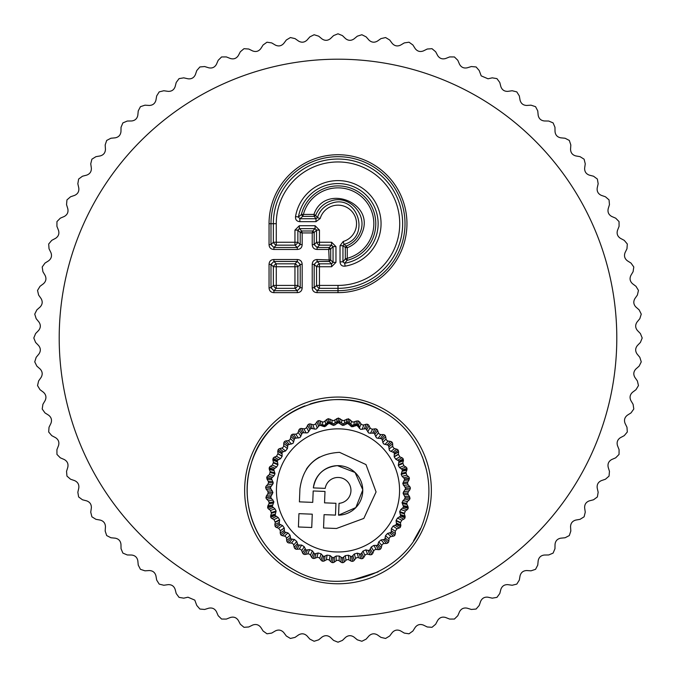 <?xml version="1.0" encoding="UTF-8"?>
<svg xmlns="http://www.w3.org/2000/svg" width="676" height="676" viewBox="0 0 676 676"><rect width="100%" height="100%" fill="white"/><g stroke="black" fill="none" stroke-linecap="round" stroke-linejoin="round"><path stroke-width="1.01" d="M312.27 514.183L298.944 513.659L298.412 526.984L311.737 527.508L312.27 514.183M365.353 545.574A61.567 61.567 0 0 0 393.162 463.068A61.567 61.567 0 0 0 310.647 435.26A61.567 61.567 0 0 0 282.838 517.765A61.567 61.567 0 0 0 365.353 545.574M319.495 457.111A38.101 38.101 0 0 0 306.279 469.305M367.719 550.348L369.502 550.348L371.217 547.019L373.794 545.431L377.538 545.388L378.771 541.848L381.095 539.913L384.805 539.347L385.531 535.671L387.568 533.432L391.159 532.358L391.37 528.615L393.069 526.114L396.474 524.551L396.111 520.359L397.505 518.103L400.657 516.084L399.685 511.622L400.775 509.552L403.623 507.11L402.009 502.479L405.304 497.815L403.04 493.1L405.676 488.376L402.761 483.67L404.738 478.98L402.093 476.318L401.164 474.366L402.499 469.803L399.508 467.538L398.291 465.375L399.001 461.024L395.73 459.198L394.201 456.875L394.311 452.819L389.486 450.588L388.531 445.349L383.444 443.811L381.771 438.758L376.515 437.938L374.158 433.172L368.834 433.088L365.834 428.694L360.553 429.353L356.97 425.424L351.841 426.81L347.743 423.413L342.85 425.5L338.321 422.711L333.767 425.457L328.899 423.32L324.767 426.683L319.647 425.246L316.03 429.142L310.757 428.432L307.715 432.801L302.392 432.826L299.992 437.575L294.728 438.344L293.004 443.38L287.9 444.876L287.427 448.585L285.551 450.968L282.044 452.286L282.12 456.317L280.574 458.649L277.287 460.449L277.946 464.784L276.712 466.947L273.704 469.186L274.988 473.741L274.042 475.71L271.372 478.346L273.307 483.027L270.341 487.734L272.935 492.458L270.628 497.173L273.881 501.845L272.225 506.485L275.039 508.952L276.112 511.014L275.098 515.484L278.233 517.537L279.602 519.776L279.205 523.993L282.593 525.59L284.275 527.981L284.444 531.851L288.027 532.958L290.038 535.215L290.731 538.899L294.432 539.499L296.739 541.459L297.939 545.008L301.69 545.084L304.242 546.698L305.924 550.053L309.65 549.605L312.405 550.847L314.543 553.931L318.159 552.976L321.066 553.821L323.61 556.576L327.057 555.131L330.057 555.562L332.955 557.937L336.175 556.018L339.2 556.035L342.402 557.987L345.318 555.638L348.317 555.233L351.765 556.711L354.325 553.982L357.241 553.162L360.857 554.151L363.012 551.092L365.784 549.875L367.719 550.348M335.947 503.299L335.482 515.104L324.074 514.656L323.542 527.981L336.462 528.488L363.832 518.416L376.076 491.951L365.995 464.589L339.538 452.345C316.309 453.672 303.101 465.857 299.924 488.909L299.409 501.854L312.735 502.378L313.191 490.97L324.995 491.444L324.539 502.851L335.947 503.299M365.784 549.875L367.693 554.219L369.941 554.734L368.048 550.433M369.941 554.734A2.543 2.543 0 0 0 371.682 554.506L369.502 550.348M371.682 554.506A2.543 2.543 0 0 0 372.865 553.196L370.389 549.199M373.794 545.431L376.287 549.47A2.543 2.543 0 0 0 373.71 551.058L371.217 547.019M373.71 551.058L372.865 553.196M376.287 549.47L378.577 549.664L376.11 545.667M378.577 549.664A2.543 2.543 0 0 0 380.275 549.191L377.538 545.388M380.275 549.191A2.543 2.543 0 0 0 381.256 547.729L378.256 544.121M381.095 539.913L384.129 543.563A2.543 2.543 0 0 0 381.805 545.498L378.771 541.848M381.805 545.498L381.256 547.729M384.129 543.563L386.427 543.436L383.427 539.82M386.427 543.436A2.543 2.543 0 0 0 388.041 542.735L384.805 539.347M388.041 542.735A2.543 2.543 0 0 0 388.818 541.155L385.337 537.995M387.568 533.432L391.083 536.626A2.543 2.543 0 0 0 389.046 538.865L385.531 535.671M389.046 538.865L388.818 541.155M391.083 536.626L393.331 536.178L389.858 533.018M393.331 536.178A2.543 2.543 0 0 0 394.835 535.265L391.159 532.358M395.384 533.584L391.497 530.939L395.384 533.584L395.291 531.294L391.37 528.615L395.291 531.294M394.835 535.265L395.384 533.685M395.291 531.184L396.998 528.784L393.069 526.114M396.998 528.784L399.161 528.032L395.283 525.387M399.161 528.032A2.543 2.543 0 0 0 400.522 526.917L396.474 524.551M400.522 526.917L400.834 525.176L396.618 523.097M397.505 518.103L401.764 520.207L400.42 522.92L396.161 520.816M400.42 522.92L400.834 525.176M401.764 520.207L403.809 519.16L399.592 517.072M403.809 519.16A2.543 2.543 0 0 0 405 517.858L400.657 516.084M405 517.858L405.059 516.101L400.598 514.622M400.775 509.552L405.287 511.039L404.332 513.912L399.829 512.425M404.332 513.912L405.059 516.101M405.287 511.039L407.163 509.721L402.702 508.242M407.163 509.721A2.543 2.543 0 0 0 408.16 508.267L403.623 507.11M408.16 508.267L407.983 506.518L403.352 505.673M402.828 500.629L407.501 501.474L406.699 503.333L406.96 504.457L402.288 503.612M406.96 504.457L407.983 506.518M407.501 501.474L409.174 499.902L404.552 499.065M409.174 499.902A2.543 2.543 0 0 0 409.969 498.33L405.304 497.815M409.969 498.33L409.538 496.615L404.839 496.429M403.623 491.511L408.363 491.697L407.797 493.286L408.245 494.722L403.496 494.536M408.245 494.722L409.538 496.615M408.363 491.697L409.808 489.906L405.11 489.72M403.133 482.368L407.856 481.887L407.493 483.196L408.16 484.903L409.707 486.602A2.543 2.543 0 0 1 410.366 488.233L405.676 488.376M409.267 488.266L410.366 488.309L409.808 489.906M409.707 486.602L405.034 487.075M408.16 484.903L403.437 485.376M407.856 481.887L409.031 479.918L404.358 480.382M404.738 478.98L409.36 478.185L409.031 479.918M409.36 478.185A2.543 2.543 0 0 0 408.473 476.656L403.91 477.771M401.375 473.377L405.989 472.254L406.707 475.194L402.093 476.318M406.707 475.194L408.473 476.656M405.989 472.254L406.884 470.133L402.321 471.248M402.499 469.803L406.96 468.375L406.884 470.133M406.96 468.375A2.543 2.543 0 0 0 405.879 466.989L401.51 468.722M398.392 464.725L402.803 462.967L403.918 465.781L399.508 467.538M403.918 465.781L405.879 466.989M402.803 462.967L403.386 460.745L399.026 462.485M399.001 461.024L403.226 458.987L403.386 460.745M403.226 458.987A2.543 2.543 0 0 0 401.958 457.77L397.877 460.094M394.226 456.57L398.35 454.213L399.854 456.841L395.73 459.198M399.854 456.841L401.958 457.77M398.35 454.213L398.62 451.931L394.539 454.264M394.311 452.819L398.215 450.216L398.62 451.931M398.215 450.216A2.543 2.543 0 0 0 396.787 449.185L393.069 452.058M388.97 449.075L392.722 446.168L393.255 447.673L394.573 448.56L390.821 451.467M394.573 448.56L396.787 449.185M392.722 446.168L392.68 443.87L388.962 446.743M392.68 443.87A2.543 2.543 0 0 0 392.029 442.231L388.531 445.349M392.029 442.231A2.543 2.543 0 0 0 390.475 441.403L387.196 444.766M382.717 442.383L386.03 438.986L386.765 440.397L388.201 441.098L384.889 444.495M388.201 441.098L390.475 441.403M386.03 438.986L385.666 436.713L382.388 440.076M385.666 436.713A2.543 2.543 0 0 0 384.805 435.183L381.771 438.758M384.805 435.183A2.543 2.543 0 0 0 383.148 434.575L380.368 438.369M375.602 436.628L378.408 432.801L379.329 434.093L380.85 434.592L378.036 438.42M380.85 434.592L383.148 434.575M378.408 432.801L377.732 430.604L374.952 434.389M377.732 430.604A2.543 2.543 0 0 0 376.659 429.201L374.158 433.172M376.659 429.201A2.543 2.543 0 0 0 374.935 428.837L372.713 432.978M367.744 431.913L369.992 427.739L371.09 428.897L372.662 429.167L370.414 433.35M372.662 429.167L374.935 428.837M369.992 427.739L369.02 425.652L366.789 429.792M369.02 425.652A2.543 2.543 0 0 0 367.761 424.418L365.834 428.694M367.761 424.418A2.543 2.543 0 0 0 366.003 424.3L364.372 428.702M359.311 428.347L360.959 423.894L362.209 424.883L363.798 424.942L362.15 429.395M363.798 424.942L366.003 424.3M360.959 423.894L359.7 421.968L358.517 425.187L357.35 424.131L358.288 420.92L356.531 421.047L355.838 424.224L352.188 425.212L347.979 421.79L342.985 423.742L338.33 421.021L333.657 423.742L328.688 421.79L324.472 425.255L321.539 424.756L323.018 425.669L323.179 426.48M355.534 425.635L355.669 425.018L357.165 424.756L358.348 425.626C359.911 427.79 359.97 427.646 358.517 425.187C359.97 427.646 359.911 427.79 358.348 425.626L358.077 426.379M357.165 424.756L356.97 425.424M355.669 425.018L353.43 426.624M350.472 425.981L350.582 425.474L351.959 426.252L353.556 426.041M350.582 425.474L348.968 424.207M349.061 423.776L347.743 423.413M346.34 423.827L347.802 423.015M346.374 423.421L344.397 425.103M344.43 424.663L341.38 424.874M341.414 424.452L339.648 423.328M335.245 424.849L336.969 422.923L338.321 422.348L339.673 422.948M335.22 424.401L333.741 424.976L332.195 424.553L332.229 425.043M330.294 423.751L330.26 423.269L332.195 424.553M330.26 423.269L328.832 422.83L328.899 423.32M326.145 425.872L326.009 425.221L328.832 422.83M327.556 423.556L327.666 424.105M326.009 425.221L324.624 425.956L323.018 425.669M321.092 425.466L320.128 420.869L322.215 421.832L322.908 425.17M320.128 420.869A2.543 2.543 0 0 0 318.379 420.725L319.647 425.246M318.379 420.725A2.543 2.543 0 0 0 316.951 421.765L318.54 426.184M314.433 429.167L312.827 424.697L314.425 424.663L315.675 423.675L317.281 428.145M315.675 423.675L316.951 421.765M312.827 424.697L310.63 424.029L312.211 428.457M310.63 424.029A2.543 2.543 0 0 0 308.864 424.139L310.757 428.432M308.864 424.139A2.543 2.543 0 0 0 307.605 425.365L309.785 429.522M306.135 433.046L303.921 428.837L305.501 428.584L306.608 427.435L308.814 431.634M306.608 427.435L307.605 425.365M303.921 428.846L301.657 428.491L303.837 432.648M301.657 428.491A2.543 2.543 0 0 0 299.924 428.837L302.392 432.826M299.924 428.837A2.543 2.543 0 0 0 298.843 430.223L301.589 434.043M298.462 438.04L295.691 434.186L297.212 433.705L298.141 432.412L300.913 436.273M298.141 432.412L298.843 430.223M295.691 434.186L293.392 434.153L296.13 437.963M293.392 434.153A2.543 2.543 0 0 0 291.728 434.736L294.728 438.344M291.728 434.736A2.543 2.543 0 0 0 290.849 436.265L294.094 439.653M291.55 444.048L288.272 440.617L289.717 439.932L290.46 438.53L293.739 441.96M290.46 438.53L290.849 436.265M288.272 440.617L285.99 440.904L289.243 444.301M285.99 440.904A2.543 2.543 0 0 0 284.427 441.715L287.9 444.876M284.427 441.715A2.543 2.543 0 0 0 283.768 443.355L287.461 446.261M285.551 450.968L281.824 448.027A2.543 2.543 0 0 0 283.7 445.645L287.427 448.585M283.7 445.645L283.768 443.355M281.824 448.027L279.61 448.627L283.295 451.534M279.61 448.627A2.543 2.543 0 0 0 278.174 449.65L282.044 452.286M278.174 449.65L277.743 451.357L281.808 453.723M280.574 458.649L276.476 456.258L277.997 453.638L282.095 456.038M277.997 453.638L277.743 451.357M276.476 456.258L274.363 457.162L278.419 459.528M274.363 457.162A2.543 2.543 0 0 0 273.079 458.37L277.287 460.449M273.079 458.37L272.901 460.119L277.245 461.902M276.712 466.947L272.318 465.147L273.467 462.35L277.861 464.15M273.467 462.35L272.901 460.119M272.318 465.147L270.349 466.339L274.701 468.122M270.349 466.339A2.543 2.543 0 0 0 269.251 467.716L273.704 469.186M269.251 467.716L269.318 469.482L273.865 470.64M274.042 475.71L269.437 474.535L270.189 471.603L274.786 472.777M270.189 471.603L269.318 469.482M269.437 474.535L267.662 475.988L272.208 477.146M267.662 475.988A2.543 2.543 0 0 0 266.767 477.51L271.372 478.346M266.767 477.51L267.071 479.242L271.735 479.757M272.614 484.751L267.899 484.236L268.575 482.503L268.228 481.227L272.943 481.743M268.228 481.227L267.071 479.242M267.899 484.236L266.336 485.917L271.008 486.433M266.336 485.917A2.543 2.543 0 0 0 265.66 487.548L270.341 487.734M267.105 487.607L265.66 487.649L266.2 489.221L270.899 489.078M272.462 493.911L267.721 494.055L268.178 492.601L267.628 491.021L272.369 490.877M267.628 491.021L266.2 489.221M267.721 494.055L266.403 495.939L271.101 495.795M273.586 502.995L268.913 503.797L269.183 502.648L268.397 500.815L266.733 499.226A2.543 2.543 0 0 1 265.964 497.646L270.628 497.173M265.964 497.646L266.403 495.939M266.733 499.226L271.363 498.432M268.397 500.815L273.079 500.012M268.913 503.797L267.873 505.851L272.504 505.057M272.225 506.485L267.671 507.6L267.873 505.851M267.671 507.6A2.543 2.543 0 0 0 268.659 509.053L273.129 507.625M275.969 511.833L271.439 513.278L270.518 510.397L275.039 508.952M270.518 510.397L268.659 509.053M271.439 513.278L270.704 515.458L275.174 514.03M275.098 515.484L270.746 517.216L270.704 515.458M270.746 517.216A2.543 2.543 0 0 0 271.921 518.526L276.154 516.489M279.551 520.258L275.276 522.32L273.957 519.599L278.233 517.537M273.957 519.599L271.921 518.526M275.276 522.32L274.845 524.576L279.07 522.54M279.205 523.993L275.132 526.317L274.845 524.576M275.132 526.317A2.543 2.543 0 0 0 276.476 527.449L280.388 524.838M284.275 527.981L280.329 530.618L278.639 528.226L282.593 525.59M278.639 528.226L276.476 527.449M284.444 531.851L280.734 534.716L280.21 533.034L280.32 530.745L284.275 528.108M280.21 533.034L284.114 530.432M280.734 534.716A2.543 2.543 0 0 0 282.23 535.654L285.737 532.527M290.038 535.215L286.497 538.375A2.543 2.543 0 0 0 284.486 536.119L288.027 532.958M284.486 536.119L282.23 535.654M286.497 538.375L286.7 540.665L290.207 537.538M286.7 540.665A2.543 2.543 0 0 0 287.461 542.253L290.731 538.899M287.461 542.253A2.543 2.543 0 0 0 289.066 542.972L292.108 539.389M296.739 541.459L293.671 545.076A2.543 2.543 0 0 0 291.364 543.124L294.432 539.499M291.364 543.124L289.066 542.972M293.671 545.076L294.195 547.315L297.237 543.732M294.195 547.315A2.543 2.543 0 0 0 295.167 548.785L297.939 545.008M295.167 548.785A2.543 2.543 0 0 0 296.857 549.267L299.367 545.295M304.242 546.698L301.716 550.712A2.543 2.543 0 0 0 299.155 549.098L301.69 545.084M299.155 549.098L296.857 549.267M301.716 550.712L302.544 552.858L305.053 548.887M302.544 552.858A2.543 2.543 0 0 0 303.71 554.176L305.924 550.053M303.71 554.176A2.543 2.543 0 0 0 305.451 554.421L307.386 550.137M312.405 550.847L310.453 555.182A2.543 2.543 0 0 0 307.698 553.931L309.65 549.605M307.698 553.931L305.451 554.421M310.453 555.182L311.577 557.185L313.503 552.9M311.577 557.185A2.543 2.543 0 0 0 312.912 558.334L314.543 553.931M312.912 558.334A2.543 2.543 0 0 0 314.678 558.334L315.996 553.821M321.066 553.821L319.74 558.384A2.543 2.543 0 0 0 316.833 557.531L318.159 552.976M316.833 557.531L314.678 558.334M319.74 558.384L321.125 560.21L322.444 555.706M321.125 560.21A2.543 2.543 0 0 0 322.613 561.164L323.61 556.576M322.613 561.164A2.543 2.543 0 0 0 324.353 560.919L325.029 556.263M330.057 555.562L329.373 560.26A2.543 2.543 0 0 0 326.381 559.829L327.057 555.131M326.381 559.829L324.353 560.919M329.373 560.26L331.003 561.883L331.679 557.235M331.003 561.883A2.543 2.543 0 0 0 332.609 562.618L332.955 557.937M332.609 562.618A2.543 2.543 0 0 0 334.299 562.128L334.324 557.43M339.2 556.035L339.175 560.784A2.543 2.543 0 0 0 336.149 560.767L336.175 556.018M336.149 560.767L334.299 562.128M339.175 560.784L341.017 562.162L341.042 557.463M341.017 562.162A2.543 2.543 0 0 0 342.707 562.66L342.402 557.987M342.707 562.66A2.543 2.543 0 0 0 344.312 561.942L343.687 557.286M348.317 555.233L348.96 559.931A2.543 2.543 0 0 0 345.96 560.336L345.318 555.638M345.96 560.336L344.312 561.942M348.96 559.931L350.971 561.046L350.337 556.39M350.971 561.046A2.543 2.543 0 0 0 352.711 561.308L351.765 556.711M352.711 561.308A2.543 2.543 0 0 0 354.207 560.37L352.931 555.849M357.241 553.162L358.525 557.734A2.543 2.543 0 0 0 355.61 558.553L354.325 553.982M355.61 558.553L354.207 560.37M358.525 557.734L360.671 558.553L359.404 554.024M360.671 558.553A2.543 2.543 0 0 0 362.437 558.57L360.857 554.151M362.437 558.57A2.543 2.543 0 0 0 363.789 557.438L361.897 553.137M367.693 554.219A2.543 2.543 0 0 0 364.922 555.435L363.012 551.092M364.922 555.435L363.789 557.438M362.759 489.72L355.061 472.473L337.442 465.654A24.767 24.767 0 0 1 362.759 489.863A24.767 24.767 0 0 1 338.558 515.18L339.031 503.333A12.954 12.954 0 0 0 350.912 489.39A12.954 12.954 0 0 0 325.207 488.368L313.36 487.903A24.767 24.767 0 0 1 337.442 465.654C323.838 467.04 315.81 474.451 313.36 487.903M322.215 421.832L323.804 422.018L326.711 419.5L327.361 422.618M356.531 421.047L352.847 422.154L348.419 418.774L343.205 420.751L338.346 418.022L333.462 420.709L328.266 418.681L326.711 419.5M358.288 420.92L359.7 421.968M355.838 424.224L357.35 424.131M338.558 515.18L355.846 507.575L362.767 489.999M325.181 421.216L325.84 424.393M328.266 418.681L328.688 421.79M329.989 419.061L330.184 422.154M331.916 420.303L332.119 423.362M334.933 420.109L335.135 423.125M336.69 418.621L336.885 421.621M338.346 418.022L338.33 421.021M339.994 418.638L339.774 421.621M341.735 420.142L341.507 423.125M344.752 420.371L344.523 423.37M346.695 419.137L346.467 422.154M348.419 418.774L347.979 421.79M349.965 419.619L349.315 422.61M351.478 421.342L350.819 424.367M354.435 421.985L353.759 425.094M294.457 570.113C257.134 550.619 238.003 503.248 251.328 463.297C266.057 410.045 333.969 382.624 381.543 410.721C418.866 430.223 437.997 477.586 424.672 517.537C409.943 570.789 342.031 598.209 294.457 570.113A90.812 90.812 0 0 1 248.337 504.845A90.812 90.812 0 0 0 294.457 570.113M248.202 503.992A90.812 90.812 0 0 1 250.627 465.646A90.812 90.812 0 0 0 248.202 503.992M252.309 460.331A90.812 90.812 0 0 1 304.834 405.87A90.812 90.812 0 0 0 252.309 460.331M310.081 404.003A90.812 90.812 0 0 1 381.543 410.721A90.812 90.812 0 0 0 310.081 404.003M422.382 456.841L426.395 469.609L422.382 456.841M420.32 528.767L413.535 540.842L420.32 528.767M378.095 571.904L352.213 580.109L378.095 571.904M361.871 34.738L357.325 36.174L353.987 38.929C351.089 40.881 348.267 40.771 345.529 38.6L342.419 35.591L338 33.8L333.581 35.591L330.471 38.6C327.733 40.771 324.911 40.881 322.013 38.929L318.675 36.174L314.129 34.738L309.87 36.867L307.005 40.112C304.445 42.495 301.64 42.825 298.598 41.109L295.057 38.617L290.41 37.543L286.328 40.002L283.734 43.458C281.36 46.036 278.596 46.585 275.419 45.115L271.701 42.909L266.986 42.208L263.108 44.971L260.792 48.63C258.629 51.384 255.908 52.145 252.638 50.928L248.751 49.027L243.994 48.689L240.352 51.756L238.324 55.576C236.389 58.491 233.735 59.471 230.372 58.508L226.35 56.919L221.584 56.953L218.187 60.299L216.472 64.271C214.765 67.33 212.205 68.504 208.783 67.811L204.642 66.544L199.893 66.958L196.775 70.558L195.372 74.647C193.911 77.824 191.452 79.21 187.979 78.788L183.754 77.841L179.055 78.627L176.225 82.464L175.143 86.646C173.943 89.933 171.594 91.505 168.104 91.353L163.82 90.745L159.198 91.894L156.671 95.941L155.928 100.2C154.99 103.572 152.768 105.321 149.278 105.448L144.96 105.177L140.439 106.681L138.242 110.915L137.828 115.216C137.16 118.655 135.082 120.573 131.609 120.97L127.282 121.038L122.897 122.897L121.038 127.282L120.97 131.609C120.565 135.09 118.646 137.16 115.216 137.828L110.915 138.242L106.681 140.439L105.177 144.96L105.448 149.278C105.321 152.776 103.572 154.99 100.2 155.928L95.941 156.671L91.894 159.198L90.745 163.82L91.353 168.104C91.505 171.603 89.933 173.952 86.646 175.143L82.464 176.225L78.627 179.055L77.841 183.754L78.788 187.979C79.202 191.452 77.824 193.919 74.647 195.372L70.558 196.775L66.958 199.893L66.544 204.642L67.811 208.783C68.504 212.213 67.321 214.774 64.271 216.472L60.299 218.187L56.953 221.584L56.919 226.35L58.508 230.372C59.471 233.744 58.491 236.389 55.576 238.324L51.756 240.352L48.689 243.994L49.027 248.751L50.928 252.638C52.145 255.917 51.376 258.638 48.63 260.792L44.971 263.108L42.208 266.986L42.909 271.701L45.115 275.419C46.585 278.596 46.036 281.368 43.458 283.734L40.002 286.328L37.543 290.41L38.617 295.057L41.109 298.598C42.825 301.648 42.495 304.445 40.112 307.005L36.867 309.87L34.738 314.129L36.174 318.675L38.929 322.013C40.881 324.919 40.771 327.733 38.6 330.471L35.591 333.581L33.8 338L35.591 342.419L38.6 345.529C40.771 348.267 40.881 351.089 38.929 353.987L36.174 357.325L34.738 361.871L36.867 366.13L40.112 368.995C42.495 371.555 42.825 374.36 41.109 377.402L38.617 380.943L37.543 385.59L40.002 389.672L43.458 392.266C46.036 394.64 46.585 397.404 45.115 400.581L42.909 404.299L42.208 409.014L44.971 412.892L48.63 415.208C51.384 417.371 52.145 420.092 50.928 423.362L49.027 427.249L48.689 432.006L51.756 435.648L55.576 437.676C58.491 439.611 59.471 442.265 58.508 445.628L56.919 449.65L56.953 454.416L60.299 457.813L64.271 459.528C67.33 461.235 68.504 463.795 67.811 467.217L66.544 471.358L66.958 476.107L70.558 479.225L74.647 480.628C77.824 482.089 79.21 484.548 78.788 488.021L77.841 492.246L78.627 496.945L82.464 499.775L86.646 500.857C89.933 502.057 91.505 504.406 91.353 507.896L90.745 512.18L91.894 516.802L95.941 519.329L100.2 520.072C103.572 521.01 105.321 523.232 105.448 526.722L105.177 531.04L106.681 535.561L110.915 537.758L115.216 538.172C118.655 538.84 120.573 540.918 120.97 544.391L121.038 548.718L122.897 553.103L127.282 554.962L131.609 555.03C135.09 555.435 137.16 557.354 137.828 560.784L138.242 565.085L140.439 569.319L144.96 570.823L149.278 570.552C152.776 570.679 154.99 572.428 155.928 575.8L156.671 580.059L159.198 584.106L163.82 585.255L168.104 584.647C171.603 584.495 173.952 586.067 175.143 589.354L176.225 593.536L179.055 597.373L183.754 598.159L187.979 597.212L194.798 600.127L196.775 605.442L199.893 609.042L204.642 609.456L208.783 608.189C212.213 607.496 214.774 608.679 216.472 611.729L218.187 615.701L221.584 619.047L226.35 619.081L230.372 617.492C233.744 616.529 236.389 617.509 238.324 620.424L240.352 624.244L243.994 627.311L248.751 626.973L252.638 625.072C255.917 623.855 258.638 624.624 260.792 627.37L263.108 631.029L266.986 633.792L271.701 633.091L275.419 630.885C278.596 629.415 281.368 629.964 283.734 632.542L286.328 635.998L290.41 638.457L295.057 637.383L298.598 634.891C301.648 633.175 304.445 633.505 307.005 635.888L309.87 639.133L314.129 641.262L318.675 639.826L322.013 637.071C324.919 635.119 327.733 635.229 330.471 637.4L333.581 640.409L338 642.2L342.419 640.409L345.529 637.4C348.267 635.229 351.089 635.119 353.987 637.071L357.325 639.826L361.871 641.262L366.13 639.133L368.995 635.888C371.555 633.505 374.36 633.175 377.402 634.891L380.943 637.383L385.59 638.457L389.672 635.998L392.266 632.542C394.64 629.964 397.404 629.415 400.581 630.885L404.299 633.091L409.014 633.792L412.892 631.029L415.208 627.37C417.371 624.616 420.092 623.855 423.362 625.072L427.249 626.973L432.006 627.311L435.648 624.244L437.676 620.424C439.611 617.509 442.265 616.529 445.628 617.492L449.65 619.081L454.416 619.047L457.813 615.701L459.528 611.729C461.235 608.67 463.795 607.496 467.217 608.189L471.358 609.456L476.107 609.042L479.225 605.442L480.628 601.353C482.089 598.175 484.548 596.79 488.021 597.212L492.246 598.159L496.945 597.373L499.775 593.536L500.857 589.354C502.057 586.067 504.406 584.495 507.896 584.647L512.18 585.255L516.802 584.106L519.329 580.059L520.072 575.8C521.01 572.428 523.232 570.679 526.722 570.552L531.04 570.823L535.561 569.319L537.758 565.085L538.172 560.784C538.84 557.345 540.918 555.427 544.391 555.03L548.718 554.962L553.103 553.103L554.962 548.718L555.03 544.391C555.435 540.91 557.354 538.84 560.784 538.172L565.085 537.758L569.319 535.561L570.823 531.04L570.552 526.722C570.679 523.224 572.428 521.01 575.8 520.072L580.059 519.329L584.106 516.802L585.255 512.18L584.647 507.896C584.495 504.397 586.067 502.048 589.354 500.857L593.536 499.775L597.373 496.945L598.159 492.246L597.212 488.021C596.798 484.548 598.175 482.081 601.353 480.628L605.442 479.225L609.042 476.107L609.456 471.358L608.189 467.217C607.496 463.787 608.679 461.226 611.729 459.528L615.701 457.813L619.047 454.416L619.081 449.65L617.492 445.628C616.529 442.256 617.509 439.611 620.424 437.676L624.244 435.648L627.311 432.006L626.973 427.249L625.072 423.362C623.855 420.083 624.624 417.362 627.37 415.208L631.029 412.892L633.792 409.014L633.091 404.299L630.885 400.581C629.415 397.404 629.964 394.632 632.542 392.266L635.998 389.672L638.457 385.59L637.383 380.943L634.891 377.402C633.175 374.352 633.505 371.555 635.888 368.995L639.133 366.13L641.262 361.871L639.826 357.325L637.071 353.987C635.119 351.081 635.229 348.267 637.4 345.529L640.409 342.419L642.2 338L640.409 333.581L637.4 330.471C635.229 327.733 635.119 324.911 637.071 322.013L639.826 318.675L641.262 314.129L639.133 309.87L635.888 307.005C633.505 304.445 633.175 301.64 634.891 298.598L637.383 295.057L638.457 290.41L635.998 286.328L632.542 283.734C629.964 281.36 629.415 278.596 630.885 275.419L633.091 271.701L633.792 266.986L631.029 263.108L627.37 260.792C624.616 258.629 623.855 255.908 625.072 252.638L626.973 248.751L627.311 243.994L624.244 240.352L620.424 238.324C617.509 236.389 616.529 233.735 617.492 230.372L619.081 226.35L619.047 221.584L615.701 218.187L611.729 216.472C608.67 214.765 607.496 212.205 608.189 208.783L609.456 204.642L609.042 199.893L605.442 196.775L601.353 195.372C598.175 193.911 596.79 191.452 597.212 187.979L598.159 183.754L597.373 179.055L593.536 176.225L589.354 175.143C586.067 173.943 584.495 171.594 584.647 168.104L585.255 163.82L584.106 159.198L580.059 156.671L575.8 155.928C572.428 154.99 570.679 152.768 570.552 149.278L570.823 144.96L569.319 140.439L565.085 138.242L560.784 137.828C557.345 137.16 555.427 135.082 555.03 131.609L554.962 127.282L553.103 122.897L548.718 121.038L544.391 120.97C540.91 120.565 538.84 118.646 538.172 115.216L537.758 110.915L535.561 106.681L531.04 105.177L526.722 105.448C523.224 105.321 521.01 103.572 520.072 100.2L519.329 95.941L516.802 91.894L512.18 90.745L507.896 91.353C504.397 91.505 502.048 89.933 500.857 86.646L499.775 82.464L496.945 78.627L492.246 77.841L488.021 78.788L481.202 75.873L479.225 70.558L476.107 66.958L471.358 66.544L467.217 67.811C463.787 68.504 461.226 67.321 459.528 64.271L457.813 60.299L454.416 56.953L449.65 56.919L445.628 58.508C442.256 59.471 439.611 58.491 437.676 55.576L435.648 51.756L432.006 48.689L427.249 49.027L423.362 50.928C420.083 52.145 417.362 51.376 415.208 48.63L412.892 44.971L409.014 42.208L404.299 42.909L400.581 45.115C397.404 46.585 394.632 46.036 392.266 43.458L389.672 40.002L385.59 37.543L380.943 38.617L377.402 41.109C374.352 42.825 371.555 42.495 368.995 40.112L366.13 36.867L361.871 34.738M317.095 259.516L330.691 260.006L330.691 248.971L329.229 247.509L328.739 249.461L330.691 248.971L333.048 246.613L335.964 246.613L335.964 262.364L331.586 266.741L331.586 263.826L329.229 261.468L330.691 260.006L333.048 262.364L331.586 263.826L319.452 263.826L317.095 261.468L317.095 259.516C314.036 259.685 312.413 261.308 312.227 264.384L314.179 264.384L314.179 287.773L312.227 287.773C312.397 290.832 314.019 292.454 317.095 292.64L317.095 290.697L314.179 287.773L316.537 285.416L316.537 266.741A3.811 2.459 -45 0 1 319.452 263.826L319.452 266.741L316.537 266.741L314.179 264.384L317.095 261.468L329.229 261.468L328.739 249.461L317.095 249.461L317.095 247.509L329.229 247.509L331.586 245.151L333.048 246.613L333.048 262.364L335.964 262.364M312.227 244.594L312.227 232.941L314.179 232.46L314.179 244.594L317.095 247.509L319.452 245.151L319.452 242.236L331.586 242.236L331.586 245.151L319.452 245.151A3.811 2.459 -135 0 1 316.537 242.236L314.179 244.594L312.227 244.594C312.397 247.653 314.019 249.267 317.095 249.461M269.048 244.594L269.048 223.688L270.991 223.688L270.991 244.594L269.048 244.594C269.217 247.653 270.839 249.267 273.907 249.461L273.907 247.509L297.305 247.509L294.947 245.151L276.273 245.151L276.273 242.236L297.863 242.236A3.811 2.459 135 0 1 294.947 245.151L294.947 230.102L297.863 230.102L300.22 232.46L302.172 232.941L312.227 232.941L312.718 230.998L301.682 230.998L300.22 232.46L300.22 244.594L302.172 244.594L302.172 232.941L301.682 230.998L299.324 228.64L299.324 225.716L315.075 225.716L319.452 230.102L316.537 230.102L314.179 232.46L312.718 230.998L315.075 228.64L316.537 230.102L316.537 242.236L319.452 242.236L319.452 230.102M315.075 225.716L315.075 228.64L299.324 228.64L297.863 230.102L297.863 242.236L300.22 244.594L297.305 247.509L297.305 249.461C300.364 249.283 301.978 247.669 302.172 244.594M270.991 244.594L273.907 247.509L276.273 245.151A3.811 2.459 -135 0 1 273.349 242.236L270.991 244.594M302.172 264.384L300.22 264.384L297.305 261.468L297.305 259.516C300.364 259.685 301.978 261.308 302.172 264.384L302.172 287.773L300.22 287.773L297.305 290.697L273.907 290.697L273.907 292.64C270.856 292.471 269.234 290.849 269.048 287.773L270.991 287.773L273.907 290.697L276.273 288.339A3.811 2.459 -135 0 1 273.349 285.416L270.991 287.773L270.991 264.384L273.907 261.468L297.305 261.468L294.947 263.826A3.811 2.459 45 0 1 297.863 266.741L300.22 264.384L300.22 287.773L297.863 285.416A3.811 2.459 135 0 1 294.947 288.339L297.305 290.697L297.305 292.64L273.907 292.64M269.048 287.773L269.048 264.384L270.991 264.384L273.349 266.741A3.811 2.459 -45 0 1 276.273 263.826L273.907 261.468L273.907 259.516L297.305 259.516M269.048 223.688A68.952 68.952 0 0 1 338 154.728A68.952 68.952 0 0 1 406.952 223.688A68.952 68.952 0 0 1 338 292.64L338 290.697A67.008 67.008 0 0 0 405.008 223.688A67.008 67.008 0 0 0 338 156.68A67.008 67.008 0 0 0 270.991 223.688L276.273 223.688L276.273 242.236L273.349 242.236L273.349 223.688A64.651 64.651 0 0 1 338 159.037A64.651 64.651 0 0 1 402.651 223.688A64.651 64.651 0 0 1 338 288.339L319.452 288.339A3.811 2.459 -135 0 1 316.537 285.416L319.452 285.416L319.452 266.741L331.586 266.741M340.036 261.832C340.273 264.984 341.971 266.42 345.14 266.15L344.65 263.268L347.126 260.345L345.309 258.933L347.261 258.3L347.261 247.737L345.309 247.399L342.952 245.692L340.036 245.692L340.036 261.832L342.952 261.832L344.65 263.268A40.137 40.137 0 0 0 377.58 217.03A40.137 40.137 0 0 0 298.42 217.03L299.857 218.737L299.857 221.652C296.705 221.407 295.26 219.708 295.539 216.548L298.42 217.03L301.344 214.562L303.389 214.427A35.828 35.828 0 0 1 346.957 188.993A35.828 35.828 0 0 1 347.261 258.3L347.126 260.345A37.78 37.78 0 0 0 374.656 232.814A37.78 37.78 0 0 0 331.739 186.432A37.78 37.78 0 0 0 301.344 214.562L302.755 216.371L303.389 214.427L313.951 214.427L315.658 215.424L317.39 217.68L320.196 218.5A18.548 18.548 0 0 1 355.804 218.5A18.548 18.548 0 0 1 343.188 241.493L340.036 245.692M320.196 218.5L315.988 221.652L315.988 218.737L299.857 218.737L302.755 216.371L314.289 216.371L315.988 218.737L317.39 217.68C319.773 210.329 324.641 205.462 331.992 203.079C358.212 194.071 370.955 237.817 344.008 244.298L342.952 245.692L342.952 261.832L345.309 258.933L345.309 247.399L346.264 246.03C353.007 243.385 357.705 238.696 360.342 231.952C367.744 214.647 349.12 194.654 331.333 200.814C323.804 203.206 318.573 208.073 315.658 215.424L314.289 216.371L313.951 214.427C324.328 183.044 375.112 202.209 362.167 232.629C359.362 239.803 354.393 244.839 347.261 247.737L346.264 246.03L344.008 244.298L343.188 241.493M400.868 525.632L396.668 523.562M400.378 522.463L396.119 520.359M405.186 516.895L400.741 515.425M404.206 513.118L399.685 511.622M408.245 507.642L403.64 506.806M406.699 503.333L402.009 502.479M409.977 498.051L406.006 497.891M407.797 493.286L403.04 493.1M407.493 483.196L402.761 483.67M409.394 478.616L404.738 479.081M405.794 473.234L401.164 474.366M407.079 469.144L402.533 470.259M402.719 463.618L398.291 465.375M403.471 460.094L399.127 461.826M398.333 454.517L394.201 456.875M398.637 451.627L394.564 453.959M277.735 451.078L281.782 453.444M278.013 453.917L282.12 456.317M272.817 459.494L277.152 461.269M273.543 462.975L277.946 464.784M269.124 468.51L273.662 469.668M270.375 472.566L274.988 473.741M266.724 477.957L271.372 478.473M268.575 482.503L273.307 483.027M268.178 492.601L272.935 492.458M265.947 497.392L269.58 497.282M269.183 502.648L273.881 501.845M267.595 506.992L272.208 506.206M271.583 512.459L276.112 511.014M270.561 516.278L275.022 514.85M275.318 521.847L279.602 519.776M293.24 572.344A93.356 93.356 0 0 1 256.069 445.661A93.356 93.356 0 0 1 382.76 408.49A93.356 93.356 0 0 1 419.931 535.172A93.356 93.356 0 0 1 293.24 572.344M204.338 582.67A278.799 278.799 0 0 1 93.33 204.338A278.799 278.799 0 0 1 471.662 93.33A278.799 278.799 0 0 1 582.67 471.662A278.799 278.799 0 0 1 204.338 582.67M273.907 249.461L297.305 249.461M338 292.64L317.095 292.64M312.227 264.384L312.227 287.773M302.172 287.773C301.995 290.832 300.381 292.454 297.305 292.64M269.048 264.384C269.217 261.325 270.839 259.702 273.907 259.516M338 285.416L338 290.697L317.095 290.697L319.452 288.339L319.452 285.416L338 285.416A61.727 61.727 0 0 0 399.727 223.688A61.727 61.727 0 0 0 338 161.953A61.727 61.727 0 0 0 276.273 223.688M297.863 285.416L297.863 266.741L294.947 266.741L294.947 285.416L297.863 285.416M294.947 288.339L276.273 288.339L276.273 285.416L294.947 285.416L294.947 288.339M273.349 266.741L273.349 285.416L276.273 285.416L276.273 266.741L273.349 266.741M276.273 263.826L294.947 263.826L294.947 266.741L276.273 266.741L276.273 263.826M331.586 242.236L335.964 246.613M294.947 230.102L299.324 225.716M345.14 266.15A43.053 43.053 0 0 0 380.461 216.548A43.053 43.053 0 0 0 295.539 216.548M315.988 221.652L299.857 221.652"/></g></svg>
